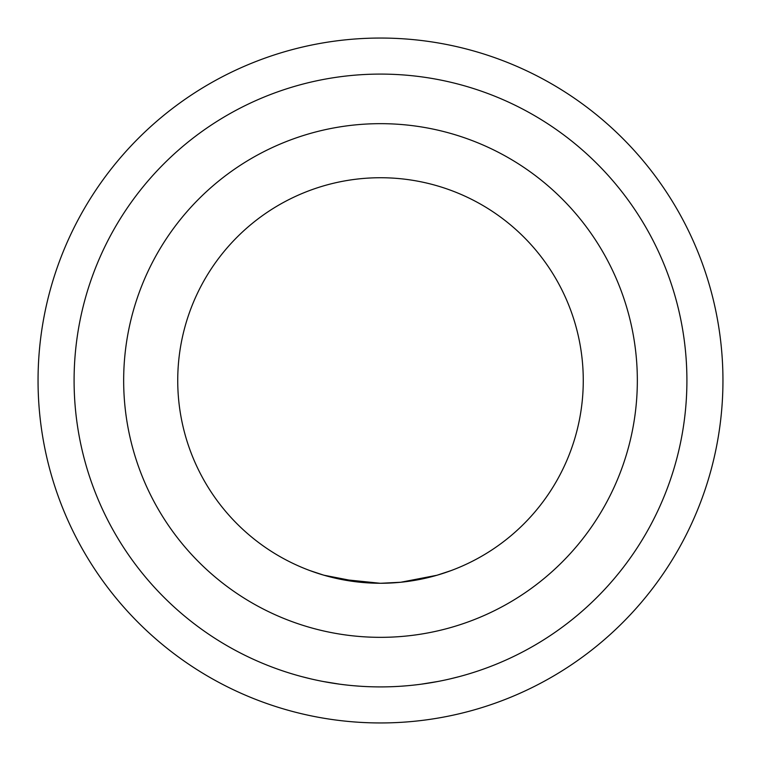 <?xml version="1.0" encoding="UTF-8"?>
<svg xmlns="http://www.w3.org/2000/svg" width="761" height="761" viewBox="0 0 761 761"><rect width="100%" height="100%" fill="white"/><g stroke="black" fill="none" stroke-linecap="round" stroke-linejoin="round"><path stroke-width="1.14" d="M380.5 583.268A202.768 202.768 0 0 0 583.268 380.5A202.768 202.768 0 0 0 380.5 177.732A202.768 202.768 0 0 0 177.732 380.5A202.768 202.768 0 0 0 380.5 583.268M309.936 570.588L322.531 574.802M322.702 574.85L330.474 577M339.501 579.083L380.167 583.268M400.79 582.251L436.938 575.259M437.261 575.154L450.664 570.74M451.064 570.588L438.298 574.85M437.004 575.23L432.895 576.381M421.499 579.083L401.76 582.146M400.638 582.26L380.823 583.268M360.2 582.251L323.882 575.202M323.739 575.164L310.336 570.74M380.5 637.337A256.838 256.838 0 0 0 637.337 380.5A256.838 256.838 0 0 0 380.5 123.663A256.838 256.838 0 0 0 123.663 380.5A256.838 256.838 0 0 0 380.5 637.337M686.907 380.5A306.407 306.407 0 0 1 380.5 686.907A306.407 306.407 0 0 1 74.093 380.5A306.407 306.407 0 0 1 380.5 74.093A306.407 306.407 0 0 1 686.907 380.5M310.44 678.783L302.136 676.71M303.344 677.033L310.241 678.736M323.016 681.466L339.634 684.168M380.329 686.907L381.537 686.898M401.218 686.203L405.356 685.889M418.35 684.558L420.586 684.272M437.413 681.571L439.135 681.238M450.56 678.783L458.864 676.71M457.656 677.033L450.759 678.736M437.975 681.466L421.366 684.168M401.741 686.165L401.095 686.213M380.662 686.907L380.072 686.898M359.782 686.203L353.589 685.718M344.248 684.748L340.424 684.272M323.587 681.571L321.513 681.171M722.95 380.5A342.45 342.45 0 0 1 380.5 722.95A342.45 342.45 0 0 1 38.05 380.5A342.45 342.45 0 0 1 380.5 38.05A342.45 342.45 0 0 1 722.95 380.5"/></g></svg>
